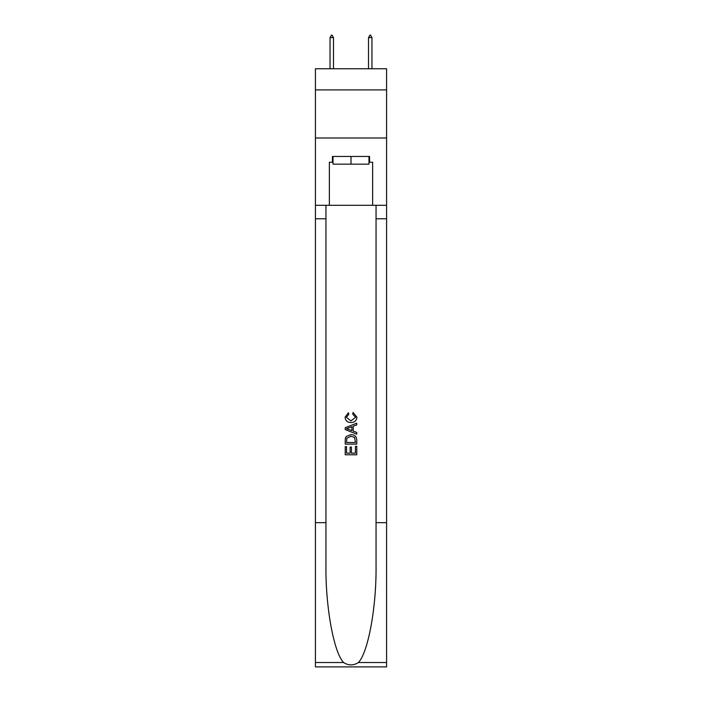<?xml version="1.0" encoding="UTF-8"?>
<svg xmlns="http://www.w3.org/2000/svg" width="702" height="702" viewBox="0 0 702 702"><rect width="100%" height="100%" fill="white"/><g stroke="black" fill="none" stroke-linecap="round" stroke-linejoin="round"><path stroke-width="1.05" d="M386.583 89.917L386.583 68.761L315.417 68.761L315.417 89.917L386.583 89.917L386.583 137.996L315.417 137.996L315.417 89.917M368.98 156.458L368.98 164.154L333.02 164.154L333.02 156.458M351 156.458L351 164.154M355.431 446.34L355.431 453.141L351.439 453.141L355.431 453.141L355.431 446.34L356.765 446.34L356.765 454.773L345.226 454.773L345.226 446.639L345.226 454.773M350.105 447.077L350.105 453.141L346.56 453.141L350.105 453.141L350.105 447.077L351.439 447.077L351.439 453.141M346.218 436.46L345.393 438.136L346.218 436.46L350.93 434.652C354.624 434.635 356.563 436.416 356.765 439.987L356.765 444.12L345.226 444.12L345.226 440.172L345.226 444.12M353.071 412.46L352.694 414.083L353.071 412.46L356.914 417.172C356.598 420.717 354.598 422.499 350.912 422.516L350.912 422.516C347.367 422.446 345.419 420.673 345.077 417.199L348.429 412.758L348.78 414.382L346.411 417.278L350.903 420.893L355.581 417.321L352.694 414.083M358.441 662.512L386.583 662.512L386.583 666.9L315.417 666.9L315.417 522.657L325.947 522.657L325.947 565.54C325.438 606.528 333.757 652.316 343.559 662.512C348.517 665.671 353.475 665.671 358.441 662.512C368.243 652.316 376.562 606.528 376.053 565.54L376.053 205.309M345.226 427.737L345.226 429.58L356.765 434.161L345.226 429.58L345.226 427.737L356.765 423.157L345.226 427.737M376.053 522.657L386.583 522.657L386.583 137.996M315.417 522.657L315.417 137.996M325.947 205.309L325.947 522.657M386.583 662.512L386.583 522.657M315.417 205.309L329.361 205.309L329.361 162.232L333.02 162.232M368.98 162.232L369.559 162.232L369.559 156.458L332.441 156.458L332.441 162.232M369.559 162.232L372.639 162.232L372.639 205.309L386.583 205.309M329.361 205.309L372.639 205.309M356.765 423.157L356.765 424.885L353.211 426.202L353.211 431.116L356.765 432.432L356.765 434.161M348.692 429.448L351.886 430.633L351.886 426.693L346.56 428.659L348.692 429.448M351.886 426.693L351.886 430.624M345.226 440.172L345.393 438.136M354.615 437.39L355.431 442.488L354.615 437.39L350.903 436.275L346.797 438.25L346.56 442.488L355.431 442.488L346.56 442.488M345.226 446.639L346.56 446.639L346.56 453.141M333.494 37.601L332.055 35.1L331.476 35.1L330.037 37.601L333.494 37.601L333.494 68.761M330.037 37.601L330.037 68.761M369.945 35.1L370.524 35.1L371.963 37.601L368.506 37.601L369.945 35.1M371.963 68.761L371.963 37.601M368.506 68.761L368.506 37.601M376.053 218.778L386.583 218.778M325.947 218.778L315.417 218.778M315.417 662.512L343.559 662.512"/></g></svg>
